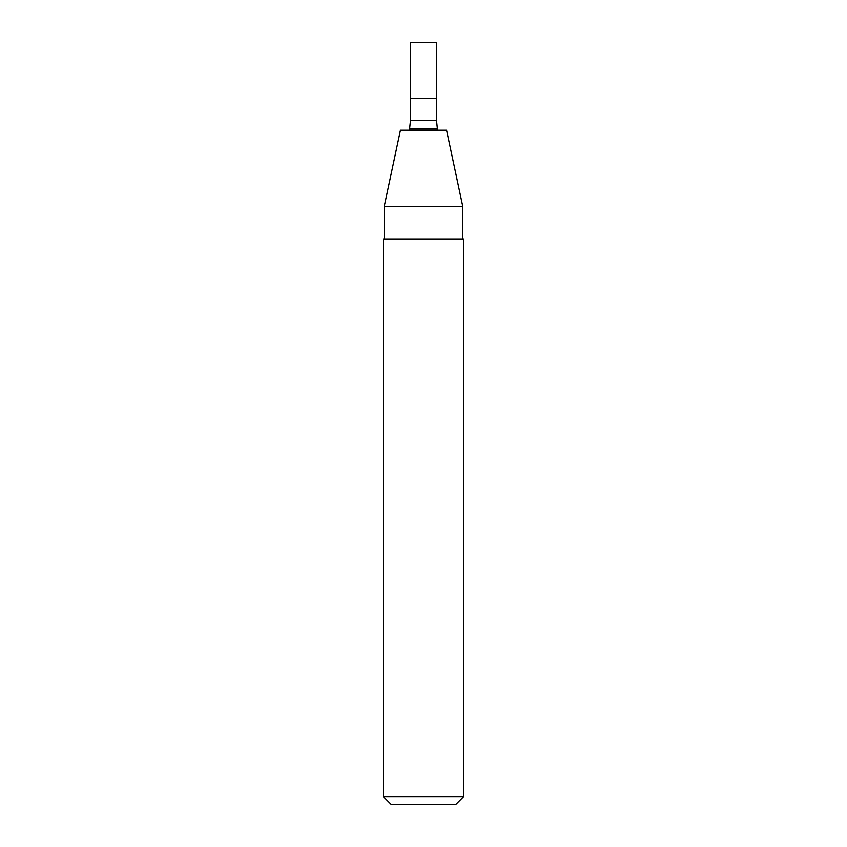 <?xml version="1.0" encoding="UTF-8"?>
<svg xmlns="http://www.w3.org/2000/svg" width="847" height="847" viewBox="0 0 847 847"><rect width="100%" height="100%" fill="white"/><g stroke="black" fill="none" stroke-linecap="round" stroke-linejoin="round"><path stroke-width="1.27" d="M423.5 98.517L436.544 98.517L436.544 42.35L410.456 42.35L410.456 98.517L436.544 98.517L436.544 120.581L410.456 120.581L410.456 98.517L423.5 98.517M423.5 130.216L446.57 130.216L462.822 206.657L384.178 206.657L400.43 130.216L423.5 130.216M423.5 238.939L463.616 238.939L463.616 796.625L383.384 796.625L383.384 238.939L423.5 238.939M383.384 796.625L391.399 804.65L455.601 804.65L463.616 796.625M410.456 120.581L409.588 128.924L437.412 128.924L436.544 120.581M409.588 128.924L409.313 130.216M437.412 128.924L437.687 130.216M462.822 238.939L462.822 206.657M384.178 238.939L384.178 206.657"/></g></svg>
